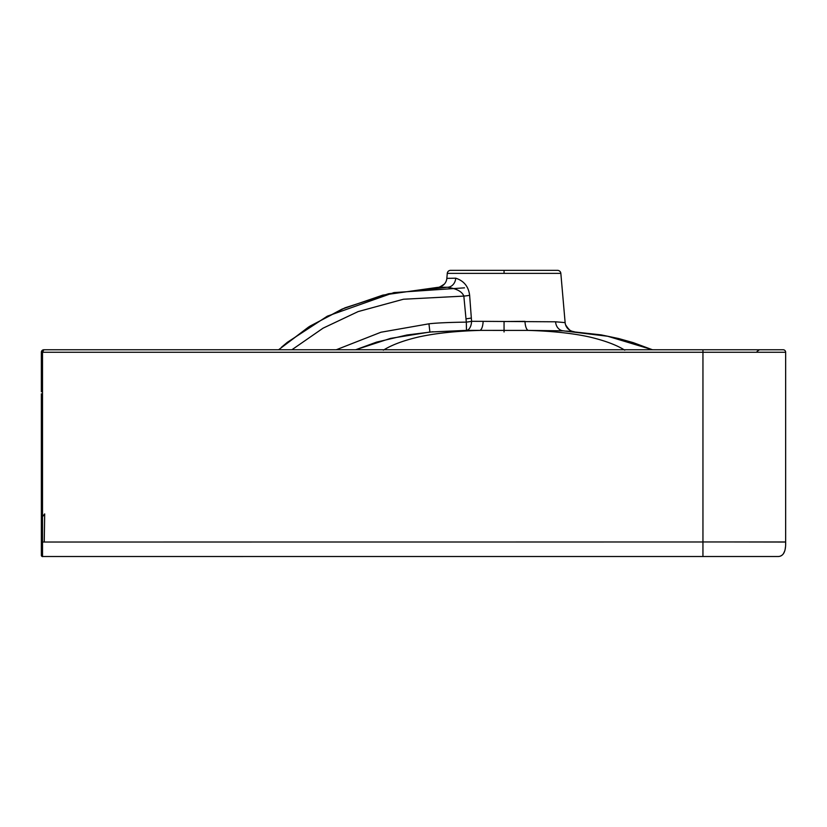 <?xml version="1.0" encoding="UTF-8"?>
<svg xmlns="http://www.w3.org/2000/svg" width="827" height="827" viewBox="0 0 827 827"><rect width="100%" height="100%" fill="white"/><g stroke="black" fill="none" stroke-linecap="round" stroke-linejoin="round"><path stroke-width="1.24" d="M87.941 556.519L42.508 556.519A1.158 1.158 0 0 1 41.35 555.372L41.35 505.897M41.35 514.611L41.35 513.567M41.35 515.541L41.35 516.255M41.35 516.782L41.35 515.779M41.35 393.807L41.35 496.231L41.35 393.807M757.077 351.423L759.413 349.769L43.831 349.769L41.35 352.25L42.508 352.25L43.831 349.769A2.481 2.481 0 0 0 43.531 349.79L43.459 349.8A2.481 2.481 0 0 0 42.839 349.976L42.766 350.007A2.481 2.481 0 0 0 42.177 350.4L41.939 350.648A2.481 2.481 0 0 0 41.35 352.25L41.35 391.791M721.072 556.519L42.508 556.519L41.35 555.362L41.35 542.057L42.508 542.026L42.528 556.643L41.35 555.465M702.95 349.769L783.169 349.769L702.95 349.769L702.95 352.25L42.508 352.25L42.508 542.026L702.95 541.985L702.94 556.519L778.372 556.519L702.867 556.519M230.537 556.53L231.364 556.519M233.824 556.519L245.247 556.519M254.003 556.519L230.847 556.53M778.538 556.519L778.372 556.519C783.51 556.189 785.939 551.33 785.65 541.954L785.65 352.25L785.65 541.954L702.95 541.954M780.419 556.147L782.073 555.155M783.52 553.49L784.616 551.216M785.195 548.942L785.454 547.071M785.619 544.404L785.64 543.05M785.65 542.047L724.473 541.954M778.362 556.519C783.51 556.189 785.939 551.33 785.65 541.954M71.567 349.769L69.437 349.769L71.567 349.769M573.256 331.534A9.924 9.924 16.7 0 1 565.13 322.623L555.599 321.796A9.924 8.373 -86.5 0 0 563.332 330.841L607.68 336.258L652.493 349.769L633.203 342.626L618.699 338.553L601.095 334.873L566.681 331.079M624.757 350.172C616.777 345.107 605.147 340.734 589.868 337.054C573.142 333.333 552.643 331.12 528.37 330.407L466.48 330.376L429.916 332.03L390.499 338.398L355.62 349.769L376.595 342.109L407.049 334.976L433.017 331.741M383.356 350.172C391.791 344.911 403.514 340.528 418.534 337.002C435.25 333.302 455.656 331.1 479.753 330.407A9.924 3.411 -89.3 0 0 483.133 321.352L471.576 321.31A9.924 5.282 -90.2 0 1 466.48 330.376L466.314 322.117C448.575 322.385 436.118 322.954 428.944 323.812L380.947 332.237L336.248 349.769M783.169 349.769A2.481 2.481 0 0 1 785.65 352.25A2.481 2.481 0 0 0 783.169 349.769A2.481 2.481 0 0 1 785.65 352.25A2.481 2.481 0 0 0 783.169 349.769M463.833 296.087A9.924 1.654 175.1 0 0 469.633 295.291C468.527 286.524 463.895 280.829 455.739 278.192A9.924 8.384 90.1 0 1 447.366 287.258L444.047 287.269M565.13 322.623L560.84 273.375L447.273 273.375L446.838 278.368A9.924 9.924 88 0 1 437.307 287.424L382.88 295.105L342.109 309.071L308.657 326.975L278.596 349.769L309.939 326.158L344.993 307.82L388.628 293.73L447.366 287.258L437.349 287.424C437.421 288.303 439.788 287.165 444.43 284.033M469.633 295.291L471.576 321.31A9.924 1.654 174 0 1 466.314 322.117C448.575 322.385 436.118 322.954 428.944 323.812L429.916 332.03M443.499 287.279L447.366 287.258A9.924 8.384 -89.9 0 0 455.739 278.192L446.838 278.368M560.84 273.375A3.308 3.308 -90.1 0 0 557.543 270.357L450.57 270.357A3.308 3.308 -90 0 0 447.273 273.375M499.043 270.357L450.57 270.357M557.543 270.357L509.194 270.357M555.599 321.796L483.133 321.352M563.332 330.841L528.37 330.407A9.924 3.411 -90.8 0 1 524.98 321.352L504.056 321.517L504.056 330.573M437.38 287.424L447.366 287.258C456.649 288.654 462.138 291.59 463.833 296.097L403.462 299.229L358.112 311.593L323.078 328.164L291.879 349.769M463.833 296.097L466.314 322.117M443.107 287.279L438.62 287.382M437.483 287.414L438.031 287.403M541.943 270.357L493.202 270.357M514.911 270.357L466.17 270.357M702.95 541.974L702.95 352.25L785.65 352.25M504.056 273.375L504.056 270.357M465.963 318.808A9.924 1.654 174.1 0 0 471.307 318.013M504.056 331.968L504.056 329.901M41.35 555.362L42.528 556.53M41.35 518.467L41.35 495.973L41.36 518.643M44.244 542.026L44.689 513.898L43.025 516.12M41.35 513.112L41.35 511.748M281.449 347.257L287.362 342.306L327.368 316.152L393.931 292.593L464.495 287.848M574.114 331.648C571.757 332.351 568.893 330.035 565.534 324.701C568.893 330.035 571.757 332.351 574.114 331.648M437.307 287.424C437.359 288.251 439.675 287.186 444.264 284.219M733.063 556.519L706.268 556.519"/></g></svg>
